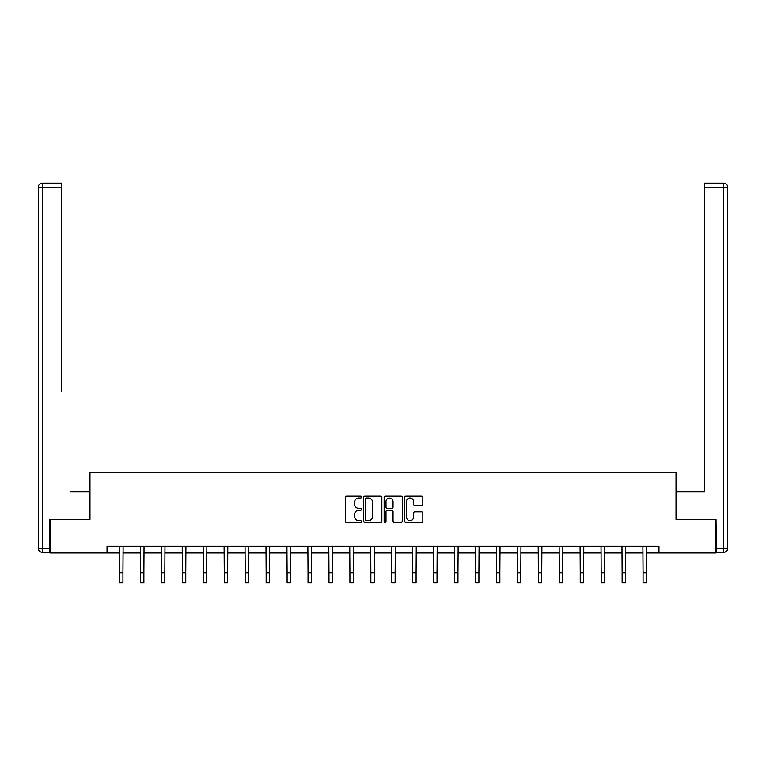 <?xml version="1.0" encoding="UTF-8"?>
<svg xmlns="http://www.w3.org/2000/svg" width="766" height="766" viewBox="0 0 766 766"><rect width="100%" height="100%" fill="white"/><g stroke="black" fill="none" stroke-linecap="round" stroke-linejoin="round"><path stroke-width="1.15" d="M361.523 497.077A0.919 0.919 0 0 0 360.604 496.157L346.605 496.157A1.321 1.321 0 0 0 345.284 497.469L345.284 521.186A1.321 1.321 0 0 0 346.605 522.508L360.604 522.508A0.919 0.919 0 0 0 361.523 521.579A0.919 0.919 0 0 0 360.604 520.66L358.794 520.66A4.213 4.213 0 0 1 354.572 516.447L354.572 514.465A4.213 4.213 0 0 1 358.794 510.252L360.604 510.252A0.919 0.919 0 0 0 361.523 509.333A0.919 0.919 0 0 0 360.604 508.404L358.794 508.404A4.213 4.213 0 0 1 354.572 504.191L354.572 502.218A4.213 4.213 0 0 1 358.794 497.996L360.604 497.996A0.919 0.919 0 0 0 361.523 497.077M421.501 505.445A1.321 1.321 0 0 0 422.822 504.124L422.822 497.469A1.321 1.321 0 0 0 421.501 496.157L405.961 496.157A1.321 1.321 0 0 0 404.64 497.469L404.64 521.186A1.321 1.321 0 0 0 405.961 522.508L421.501 522.508A1.321 1.321 0 0 0 422.822 521.186L422.822 513.153A1.321 1.321 0 0 0 421.501 511.832L414.856 511.832A1.321 1.321 0 0 0 413.535 513.153L413.535 517.136A3.524 3.524 0 0 1 410.011 520.66A3.524 3.524 0 0 1 406.487 517.136L406.487 501.519A3.524 3.524 0 0 1 410.011 497.996A3.524 3.524 0 0 1 413.535 501.519L413.535 504.124A1.321 1.321 0 0 0 414.856 505.445L421.501 505.445M61.519 183.151L42.331 183.151L61.519 183.151L52.931 183.151L61.519 183.151L61.519 187.182L42.331 187.182L42.331 548.255L49.579 548.255L49.579 519.396L89.976 519.396L89.976 472.421L676.024 472.421L676.024 519.396L716.019 519.396L716.019 552.956L658.971 552.956L658.971 546.244L107.029 546.244L107.029 552.956L119.573 552.956M49.982 519.396L49.982 552.956L107.029 552.956M381.851 497.469A1.321 1.321 0 0 0 380.53 496.157L364.98 496.157A1.321 1.321 0 0 0 363.668 497.469L363.668 521.186A1.321 1.321 0 0 0 364.98 522.508L380.53 522.508A1.321 1.321 0 0 0 381.851 521.186L381.851 497.469M385.47 496.157L401.02 496.157A1.321 1.321 0 0 1 402.332 497.469L402.332 521.186A1.321 1.321 0 0 1 401.02 522.508L394.366 522.508A1.321 1.321 0 0 1 393.044 521.186L393.044 511.573A1.321 1.321 0 0 0 391.732 510.252L387.318 510.252A1.321 1.321 0 0 0 385.997 511.573L385.997 521.579A0.919 0.919 0 0 1 385.078 522.508A0.919 0.919 0 0 1 384.149 521.579L384.149 497.469A1.321 1.321 0 0 1 385.47 496.157M122.933 552.956L140.513 552.956M143.874 552.956L161.454 552.956M164.814 552.956L182.394 552.956M185.755 552.956L203.335 552.956M206.686 552.956L224.275 552.956M227.626 552.956L245.216 552.956M248.567 552.956L266.156 552.956M269.508 552.956L287.097 552.956M290.448 552.956L308.037 552.956M311.389 552.956L328.968 552.956M332.329 552.956L349.909 552.956M353.27 552.956L370.849 552.956M374.21 552.956L391.79 552.956M395.151 552.956L412.73 552.956M416.091 552.956L433.671 552.956M437.032 552.956L454.611 552.956M457.963 552.956L475.552 552.956M478.903 552.956L496.492 552.956M499.844 552.956L517.433 552.956M520.784 552.956L538.374 552.956M541.725 552.956L559.314 552.956M562.665 552.956L580.245 552.956M583.606 552.956L601.186 552.956M604.546 552.956L622.126 552.956M625.487 552.956L643.067 552.956M646.427 552.956L658.971 552.956M366.435 497.996A0.919 0.919 0 0 0 365.506 498.925L365.506 519.741A0.919 0.919 0 0 0 366.435 520.66L368.341 520.66A4.213 4.213 0 0 0 372.554 516.447L372.554 502.218A4.213 4.213 0 0 0 368.341 497.996L366.435 497.996M393.044 501.586A3.524 3.524 0 0 0 389.521 498.063A3.524 3.524 0 0 0 385.997 501.586L385.997 507.092A1.321 1.321 0 0 0 387.318 508.404L391.732 508.404A1.321 1.321 0 0 0 393.044 507.092L393.044 501.586M119.41 546.244L119.573 572.777L122.933 572.777L123.106 546.244M119.573 572.777L119.573 582.849L122.933 582.849L122.933 572.777M89.842 519.396L89.842 491.877L70.788 491.877M61.519 187.182L61.519 391.206M38.3 548.255L42.331 548.255L42.331 552.286L49.579 552.286L42.331 552.286A4.031 4.031 0 0 1 38.3 548.255L38.3 187.182A4.031 4.031 0 0 1 42.331 183.151A4.031 4.031 0 0 0 38.3 187.182A4.031 4.031 0 0 1 42.331 183.151A4.031 4.031 0 0 0 38.3 187.182L42.331 187.182L42.331 183.151M49.579 548.255L49.579 552.286M695.212 491.877L704.481 491.877L704.481 183.151L723.669 183.151L704.481 183.151M676.158 519.396L676.158 491.877L704.481 491.877L704.481 391.206M716.421 548.255L723.669 548.255L723.669 552.286A4.031 4.031 0 0 0 727.7 548.255L727.7 187.182L727.7 548.255A4.031 4.031 0 0 1 723.669 552.286L716.421 552.286L716.019 519.396M723.669 183.151A4.031 4.031 0 0 1 727.7 187.182A4.031 4.031 0 0 0 723.669 183.151L723.669 187.182L704.481 187.182M140.341 546.244L140.513 572.777L143.874 572.777L144.037 546.244M140.513 572.777L140.513 582.849L143.874 582.849L143.874 572.777M161.281 546.244L161.454 572.777L164.814 572.777L164.977 546.244M161.454 572.777L161.454 582.849L164.814 582.849L164.814 572.777M182.222 546.244L182.394 572.777L185.755 572.777L185.918 546.244M182.394 572.777L182.394 582.849L185.755 582.849L185.755 572.777M203.162 546.244L203.335 572.777L206.686 572.777L206.858 546.244M203.335 572.777L203.335 582.849L206.686 582.849L206.686 572.777M224.103 546.244L224.275 572.777L227.626 572.777L227.799 546.244M224.275 572.777L224.275 582.849L227.626 582.849L227.626 572.777M245.043 546.244L245.216 572.777L248.567 572.777L248.739 546.244M245.216 572.777L245.216 582.849L248.567 582.849L248.567 572.777M265.984 546.244L266.156 572.777L269.508 572.777L269.68 546.244M266.156 572.777L266.156 582.849L269.508 582.849L269.508 572.777M286.924 546.244L287.097 572.777L290.448 572.777L290.62 546.244M287.097 572.777L287.097 582.849L290.448 582.849L290.448 572.777M307.865 546.244L308.037 572.777L311.389 572.777L311.561 546.244M308.037 572.777L308.037 582.849L311.389 582.849L311.389 572.777M328.805 546.244L328.968 572.777L332.329 572.777L332.501 546.244M328.968 572.777L328.968 582.849L332.329 582.849L332.329 572.777M349.746 546.244L349.909 572.777L353.27 572.777L353.442 546.244M349.909 572.777L349.909 582.849L353.27 582.849L353.27 572.777M370.687 546.244L370.849 572.777L374.21 572.777L374.382 546.244M370.849 572.777L370.849 582.849L374.21 582.849L374.21 572.777M391.618 546.244L391.79 572.777L395.151 572.777L395.313 546.244M391.79 572.777L391.79 582.849L395.151 582.849L395.151 572.777M412.558 546.244L412.73 572.777L416.091 572.777L416.254 546.244M412.73 572.777L412.73 582.849L416.091 582.849L416.091 572.777M433.499 546.244L433.671 572.777L437.032 572.777L437.195 546.244M433.671 572.777L433.671 582.849L437.032 582.849L437.032 572.777M454.439 546.244L454.611 572.777L457.963 572.777L458.135 546.244M454.611 572.777L454.611 582.849L457.963 582.849L457.963 572.777M475.38 546.244L475.552 572.777L478.903 572.777L479.076 546.244M475.552 572.777L475.552 582.849L478.903 582.849L478.903 572.777M496.32 546.244L496.492 572.777L499.844 572.777L500.016 546.244M496.492 572.777L496.492 582.849L499.844 582.849L499.844 572.777M517.261 546.244L517.433 572.777L520.784 572.777L520.957 546.244M517.433 572.777L517.433 582.849L520.784 582.849L520.784 572.777M538.201 546.244L538.374 572.777L541.725 572.777L541.897 546.244M538.374 572.777L538.374 582.849L541.725 582.849L541.725 572.777M559.142 546.244L559.314 572.777L562.665 572.777L562.838 546.244M559.314 572.777L559.314 582.849L562.665 582.849L562.665 572.777M580.082 546.244L580.245 572.777L583.606 572.777L583.778 546.244M580.245 572.777L580.245 582.849L583.606 582.849L583.606 572.777M601.023 546.244L601.186 572.777L604.546 572.777L604.719 546.244M601.186 572.777L601.186 582.849L604.546 582.849L604.546 572.777M621.963 546.244L622.126 572.777L625.487 572.777L625.659 546.244M622.126 572.777L622.126 582.849L625.487 582.849L625.487 572.777M642.894 546.244L643.067 572.777L646.427 572.777L646.59 546.244M643.067 572.777L643.067 582.849L646.427 582.849L646.427 572.777M727.7 548.255L723.669 548.255L723.669 187.182L727.7 187.182"/></g></svg>
